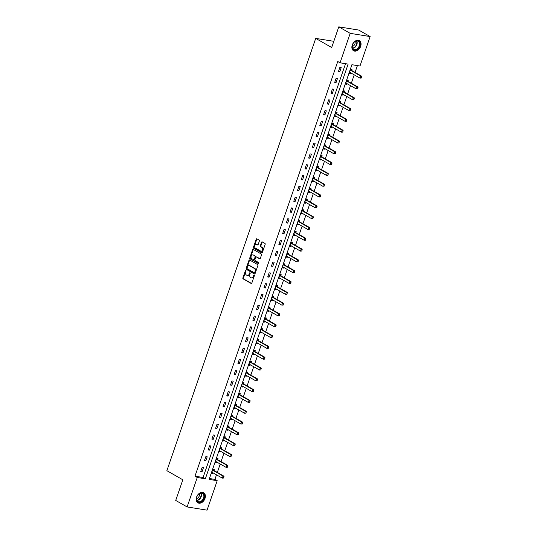 <?xml version="1.0" encoding="UTF-8"?>
<svg xmlns="http://www.w3.org/2000/svg" width="537" height="537" viewBox="0 0 537 537"><rect width="100%" height="100%" fill="white"/><g stroke="black" fill="none" stroke-linecap="round" stroke-linejoin="round"><path stroke-width="0.81" d="M245.852 270.406A0.51 0.349 -80.8 0 0 245.375 270.708L242.885 277.931A0.732 0.497 -80.8 0 0 243.1 278.871L251.155 283.462A0.732 0.497 -80.8 0 0 251.84 283.039L254.33 275.81A0.51 0.349 -80.8 0 0 253.699 275.454L253.377 276.387A2.343 1.591 -80.8 0 1 251.578 277.884A2.343 1.591 -80.8 0 1 251.195 277.75L250.524 277.367A2.343 1.591 -80.8 0 1 249.846 274.373L250.168 273.434A0.51 0.349 -80.8 0 0 249.537 273.078L249.215 274.011A2.343 1.591 -80.8 0 1 247.409 275.508A2.343 1.591 -80.8 0 1 247.033 275.374L246.362 274.991A2.343 1.591 -80.8 0 1 245.684 271.997L246 271.064A0.51 0.349 -80.8 0 0 245.852 270.406M246.013 270.614A0.51 0.349 -80.8 0 0 245.912 270.796L243.429 278.018A0.732 0.497 -80.8 0 0 243.637 278.958L251.531 283.449M254.337 275.36A0.51 0.349 -80.8 0 0 254.243 275.541L253.92 276.474L253.377 276.387M250.175 272.984A0.51 0.349 -80.8 0 0 250.081 273.165L249.759 274.098L249.215 274.011M360.663 46.377A5.813 4.128 -60.3 0 1 353.581 50.746A5.813 4.128 -60.3 0 1 352.259 45.021A5.813 4.128 -60.3 0 1 359.34 40.644A5.813 4.128 -60.3 0 1 360.663 46.377M204.993 498.477A5.813 4.128 -60.3 0 1 197.911 502.854A5.813 4.128 -60.3 0 1 196.582 497.121A5.813 4.128 -60.3 0 1 203.671 492.751A5.813 4.128 -60.3 0 1 204.993 498.477M259.358 241.059A0.732 0.497 -80.8 0 0 259.143 240.126L256.887 238.837A0.732 0.497 -80.8 0 0 256.203 239.26L253.437 247.288A0.732 0.497 -80.8 0 0 253.652 248.228L261.707 252.82A0.732 0.497 -80.8 0 0 262.392 252.39L265.157 244.369A0.732 0.497 -80.8 0 0 264.942 243.429L262.21 241.872A0.732 0.497 -80.8 0 0 261.532 242.301L260.344 245.738A0.732 0.497 -80.8 0 0 260.559 246.671L261.915 247.443A1.96 1.329 -80.8 0 1 262.553 249.712A1.96 1.329 -80.8 0 1 260.975 251.195A1.96 1.329 -80.8 0 1 260.66 251.081L255.357 248.06A1.96 1.329 -80.8 0 1 254.719 245.785A1.96 1.329 -80.8 0 1 256.297 244.308A1.96 1.329 -80.8 0 1 256.612 244.416L257.492 244.919A0.732 0.497 -80.8 0 0 258.176 244.496L259.358 241.059M187.118 506.935L175.72 500.437L182.828 479.789L166.873 470.687L315.716 38.402L331.678 47.504L338.787 26.85L350.191 33.348L370.127 36.563L359.991 66.017L351.903 64.709L209.121 479.393L217.203 480.696L207.06 510.15L187.118 506.935L197.26 477.487L205.342 478.789L348.13 64.104L340.049 62.802L350.191 33.348M340.049 62.802L337.766 61.5L194.978 476.185L197.26 477.487M249.598 259.995A0.732 0.497 -80.8 0 0 248.92 260.418L246.154 268.446A0.732 0.497 -80.8 0 0 246.369 269.379L254.424 273.971A0.732 0.497 -80.8 0 0 255.109 273.548L257.874 265.52A0.732 0.497 -80.8 0 0 257.659 264.587L249.598 259.995M249.799 257.867L252.558 249.839A0.732 0.497 -80.8 0 1 253.242 249.416L261.297 254.008A0.732 0.497 -80.8 0 1 261.512 254.941L260.331 258.378A0.732 0.497 -80.8 0 1 259.646 258.8L256.384 256.941A0.732 0.497 -80.8 0 0 255.699 257.364L254.914 259.646A0.732 0.497 -80.8 0 0 255.129 260.579L258.532 262.519A0.51 0.349 -80.8 0 1 258.203 263.472L250.014 258.8A0.732 0.497 -80.8 0 1 249.799 257.867L250.336 257.955L253.102 249.927L252.558 249.839M333.806 41.315L315.716 38.402M194.978 476.185L203.067 477.487L345.546 63.688M202.046 471.761L203.483 467.606L202.134 467.391L200.704 471.546L202.046 471.761L200.858 471.09M205.772 460.954L207.201 456.799L205.859 456.578L204.422 460.739L205.772 460.954L204.584 460.276M209.497 450.14L210.927 445.985L209.578 445.77L208.148 449.925L209.497 450.14L208.302 449.462M213.216 439.333L214.646 435.171L213.303 434.957L211.867 439.118L213.216 439.333L212.028 438.655M216.941 428.519L218.371 424.364L217.022 424.149L215.592 428.304L216.941 428.519L215.753 427.841M220.66 417.712L222.09 413.55L220.747 413.336L219.311 417.497L220.66 417.712L219.472 417.034M224.385 406.898L225.815 402.743L224.466 402.528L223.036 406.684L224.385 406.898L223.197 406.22M228.104 396.091L229.541 391.929L228.191 391.715L226.762 395.876L228.104 396.091L226.916 395.413M231.83 385.277L233.259 381.122L231.91 380.908L230.48 385.063L231.83 385.277L230.642 384.599M235.548 374.47L236.985 370.308L235.636 370.094L234.206 374.249L235.548 374.47L234.36 373.792M239.274 363.656L240.704 359.501L239.354 359.287L237.925 363.442L239.274 363.656L238.086 362.978M242.993 352.849L244.429 348.688L243.08 348.473L241.65 352.628L242.993 352.849L241.804 352.171M246.718 342.035L248.148 337.88L246.805 337.659L245.369 341.821L246.718 342.035L245.53 341.357M250.443 331.228L251.873 327.067L250.524 326.852L249.094 331.007L250.443 331.228L249.249 330.55M254.162 320.414L255.592 316.259L254.249 316.038L252.813 320.2L254.162 320.414L252.974 319.737M257.888 309.607L259.317 305.446L257.968 305.231L256.538 309.386L257.888 309.607L256.699 308.929M261.606 298.794L263.036 294.638L261.694 294.417L260.257 298.579L261.606 298.794L260.418 298.116M265.332 287.986L266.761 283.825L265.412 283.61L263.982 287.765L265.332 287.986L264.144 287.308M269.05 277.173L270.487 273.018L269.138 272.796L267.708 276.958L269.05 277.173L267.862 276.495M272.776 266.365L274.206 262.204L272.856 261.989L271.427 266.144L272.776 266.365L271.588 265.687M276.495 255.552L277.931 251.397L276.582 251.175L275.152 255.337L276.495 255.552L275.306 254.874M280.22 244.744L281.65 240.583L280.301 240.368L278.871 244.523L280.22 244.744L279.032 244.067M283.939 233.931L285.375 229.776L284.026 229.554L282.596 233.716L283.939 233.931L282.751 233.253M287.664 223.123L289.094 218.962L287.751 218.747L286.315 222.902L287.664 223.123L286.476 222.446M291.39 212.31L292.819 208.155L291.47 207.933L290.04 212.095L291.39 212.31L290.195 211.632M295.108 201.503L296.538 197.341L295.196 197.126L293.759 201.281L295.108 201.503L293.92 200.825M298.834 190.689L300.264 186.534L298.914 186.312L297.485 190.474L298.834 190.689L297.646 190.011M302.553 179.882L303.982 175.72L302.64 175.505L301.203 179.66L302.553 179.882L301.364 179.204M306.278 169.068L307.708 164.913L306.358 164.691L304.929 168.853L306.278 169.068L305.09 168.39M309.997 158.254L311.433 154.099L310.084 153.884L308.654 158.039L309.997 158.254L308.809 157.583M313.722 147.447L315.152 143.292L313.803 143.07L312.373 147.232L313.722 147.447L312.534 146.769M317.441 136.633L318.877 132.478L317.528 132.263L316.098 136.418L317.441 136.633L316.253 135.962M321.166 125.826L322.596 121.671L321.247 121.449L319.817 125.611L321.166 125.826L319.978 125.148M324.885 115.012L326.321 110.857L324.972 110.642L323.543 114.797L324.885 115.012L323.697 114.334M328.61 104.205L330.04 100.043L328.698 99.828L327.261 103.99L328.61 104.205L327.422 103.527M332.336 93.391L333.766 89.236L332.416 89.021L330.987 93.176L332.336 93.391L331.141 92.713M336.055 82.584L337.484 78.422L336.142 78.207L334.705 82.369L336.055 82.584L334.866 81.906M339.78 71.77L341.21 67.615L339.861 67.4L338.431 71.555L339.78 71.77L338.592 71.092M209.423 478.514L214.921 479.4L216.498 474.822M217.324 472.412L220.217 464.015M221.049 461.605L223.942 453.201M224.775 450.791L227.661 442.394M228.493 439.984L231.387 431.58M232.219 429.17L235.112 420.773M235.938 418.363L238.831 409.959M239.663 407.549L242.556 399.152M243.382 396.736L246.275 388.338M247.107 385.928L250 377.531M250.826 375.115L253.719 366.717M254.551 364.308L257.445 355.91M258.27 353.494L261.163 345.096M261.996 342.687L264.889 334.289M265.721 331.873L268.607 323.475M269.44 321.066L272.333 312.662M273.165 310.252L276.058 301.854M276.884 299.445L279.777 291.041M280.609 288.631L283.502 280.233M284.328 277.824L287.221 269.42M288.054 267.01L290.947 258.612M291.772 256.203L294.665 247.799M295.498 245.389L298.391 236.992M299.216 234.582L302.109 226.178M302.942 223.768L305.835 215.371M306.667 212.961L309.554 204.557M310.386 202.147L313.279 193.75M314.111 191.34L317.005 182.936M317.83 180.526L320.723 172.129M321.556 169.719L324.449 161.315M325.274 158.905L328.167 150.508M329 148.098L331.893 139.694M332.718 137.284L335.612 128.887M336.444 126.477L339.337 118.073M340.163 115.663L343.056 107.266M343.888 104.856L346.781 96.452M347.614 94.042L350.5 85.645M351.332 83.235L354.225 74.831M355.058 72.421L357.407 65.601M213.88 470.439L214.263 469.345L212.914 469.13L211.484 473.285L212.827 473.5L213.048 472.855M217.606 459.632L217.982 458.531L216.633 458.316L215.203 462.471L216.552 462.693L216.773 462.048M221.325 448.818L221.707 447.724L220.358 447.502L218.928 451.664L220.271 451.879L220.492 451.234M225.05 438.011L225.426 436.91L224.077 436.695L222.647 440.85L223.996 441.072L224.218 440.427M228.775 427.197L229.151 426.103L227.802 425.881L226.372 430.043L227.715 430.258L227.936 429.613M232.494 416.39L232.87 415.289L231.528 415.074L230.091 419.229L231.44 419.451L231.662 418.806M236.22 405.576L236.595 404.482L235.246 404.26L233.817 408.422L235.166 408.637L235.387 407.992M239.938 394.762L240.314 393.668L238.972 393.453L237.535 397.608L238.884 397.83L239.106 397.185M243.664 383.955L244.04 382.861L242.69 382.639L241.261 386.801L242.61 387.016L242.831 386.372M247.382 373.141L247.758 372.047L246.416 371.832L244.979 375.987L246.329 376.209L246.55 375.564M251.108 362.334L251.484 361.24L250.135 361.018L248.705 365.18L250.054 365.395L250.276 364.751M254.827 351.52L255.209 350.426L253.86 350.211L252.43 354.366L253.773 354.588L253.994 353.943M258.552 340.713L258.928 339.619L257.579 339.397L256.149 343.559L257.498 343.774L257.72 343.13M262.271 329.899L262.653 328.805L261.304 328.59L259.874 332.745L261.217 332.967L261.438 332.322M265.996 319.092L266.372 317.998L265.023 317.776L263.593 321.938L264.942 322.153L265.164 321.509M269.722 308.278L270.098 307.184L268.748 306.969L267.319 311.124L268.661 311.346L268.883 310.701M273.44 297.471L273.816 296.377L272.474 296.156L271.037 300.317L272.387 300.532L272.608 299.888M277.166 286.657L277.542 285.563L276.193 285.348L274.763 289.503L276.112 289.725L276.333 289.081M280.885 275.85L281.26 274.756L279.918 274.535L278.481 278.696L279.831 278.911L280.052 278.267M284.61 265.036L284.986 263.942L283.637 263.727L282.207 267.882L283.556 268.097L283.778 267.46M288.329 254.229L288.705 253.135L287.362 252.914L285.926 257.075L287.275 257.29L287.496 256.646M292.054 243.415L292.43 242.321L291.081 242.106L289.651 246.261L291 246.476L291.222 245.839M295.773 232.608L296.156 231.514L294.806 231.293L293.377 235.454L294.719 235.669L294.941 235.025M299.498 221.794L299.874 220.7L298.525 220.485L297.095 224.641L298.444 224.855L298.666 224.218M303.217 210.987L303.6 209.886L302.25 209.672L300.821 213.833L302.163 214.048L302.385 213.404M306.942 200.173L307.318 199.079L305.969 198.865L304.539 203.02L305.889 203.234L306.11 202.597M310.668 189.366L311.044 188.265L309.695 188.051L308.265 192.212L309.607 192.427L309.829 191.783M314.387 178.553L314.763 177.458L313.42 177.244L311.984 181.399L313.333 181.613L313.554 180.969M318.112 167.745L318.488 166.645L317.139 166.43L315.709 170.585L317.058 170.806L317.28 170.162M321.831 156.932L322.207 155.837L320.864 155.623L319.428 159.778L320.777 159.992L320.998 159.348M325.556 146.124L325.932 145.024L324.583 144.809L323.153 148.964L324.502 149.185L324.724 148.541M329.275 135.311L329.651 134.216L328.308 134.002L326.872 138.157L328.221 138.371L328.443 137.727M333 124.503L333.376 123.403L332.027 123.188L330.597 127.343L331.947 127.564L332.168 126.92M336.719 113.69L337.102 112.595L335.753 112.374L334.323 116.536L335.665 116.751L335.887 116.106M340.445 102.882L340.82 101.782L339.471 101.567L338.042 105.722L339.391 105.943L339.612 105.299M344.163 92.069L344.546 90.975L343.197 90.753L341.767 94.915L343.109 95.13L343.331 94.485M347.889 81.255L348.265 80.161L346.915 79.946L345.486 84.101L346.835 84.322L347.056 83.678M351.614 70.448L351.99 69.354L350.641 69.132L349.211 73.294L350.554 73.509L350.775 72.864M338.787 26.85L358.729 30.065L370.127 36.563M214.921 479.4L217.203 480.696M203.067 477.487L205.342 478.789M212.827 473.5L211.638 472.822M216.552 462.693L215.364 462.015M220.271 451.879L219.083 451.201M223.996 441.072L222.808 440.394M227.715 430.258L226.527 429.58M231.44 419.451L230.252 418.773M235.166 408.637L233.971 407.959M238.884 397.83L237.696 397.152M242.61 387.016L241.415 386.338M246.329 376.209L245.141 375.531M250.054 365.395L248.866 364.717M253.773 354.588L252.585 353.91M257.498 343.774L256.31 343.096M261.217 332.967L260.029 332.289M264.942 322.153L263.754 321.475M268.661 311.346L267.473 310.668M272.387 300.532L271.198 299.854M276.112 289.725L274.917 289.047M279.831 278.911L278.643 278.233M283.556 268.097L282.361 267.426M287.275 257.29L286.087 256.612M291 246.476L289.812 245.805M294.719 235.669L293.531 234.991M298.444 224.855L297.256 224.177M302.163 214.048L300.975 213.37M305.889 203.234L304.701 202.556M309.607 192.427L308.419 191.749M313.333 181.613L312.145 180.935M317.058 170.806L315.863 170.128M320.777 159.992L319.589 159.314M324.502 149.185L323.308 148.507M328.221 138.371L327.033 137.694M331.947 127.564L330.758 126.886M335.665 116.751L334.477 116.073M339.391 105.943L338.203 105.265M343.109 95.13L341.921 94.452M346.835 84.322L345.647 83.644M350.554 73.509L349.365 72.831M247.409 275.508L247.953 275.595A2.343 1.591 -80.8 0 0 249.759 274.098M251.578 277.884L252.115 277.971A2.343 1.591 -80.8 0 0 253.92 276.474M249.772 260.089A0.732 0.497 -80.8 0 0 249.457 260.505L246.691 268.534A0.732 0.497 -80.8 0 0 246.906 269.467L254.793 273.964M247.04 268.05A0.51 0.349 -80.8 0 0 247.188 268.708L254.263 272.742A0.51 0.349 -80.8 0 0 254.739 272.44L255.075 271.453A2.343 1.591 -80.8 0 0 254.397 268.46L249.564 265.708A2.343 1.591 -80.8 0 0 249.181 265.573A2.343 1.591 -80.8 0 0 247.376 267.07L247.04 268.05M254.431 272.769L254.8 272.83A0.51 0.349 -80.8 0 0 255.276 272.528L254.739 272.44M249.181 265.573L249.725 265.661A2.343 1.591 -80.8 0 1 250.101 265.795L254.934 268.547A2.343 1.591 -80.8 0 1 255.619 271.541L255.276 272.528M253.41 249.51A0.732 0.497 -80.8 0 0 253.102 249.927M260.015 258.794L256.921 257.028A0.732 0.497 -80.8 0 0 256.679 256.988M258.512 263.425L250.014 258.8M252.987 255.008A1.96 1.329 -80.8 0 0 252.672 254.894A1.96 1.329 -80.8 0 0 251.094 256.377A1.96 1.329 -80.8 0 0 251.739 258.646L253.605 259.713A0.732 0.497 -80.8 0 0 254.29 259.29L255.075 257.008A0.732 0.497 -80.8 0 0 254.86 256.075L253.531 255.095A1.96 1.329 -80.8 0 0 253.216 254.981L252.672 254.894M253.847 259.754L254.142 259.801A0.732 0.497 -80.8 0 0 254.827 259.378L254.29 259.29M253.531 255.095L255.397 256.162A0.732 0.497 -80.8 0 1 255.612 257.095L254.827 259.378M250.336 257.955A0.732 0.497 -80.8 0 0 250.551 258.888M256.297 244.308L256.834 244.395A1.96 1.329 -80.8 0 1 257.149 244.503L257.861 244.912M260.975 251.195L261.512 251.282A1.96 1.329 -80.8 0 0 263.09 249.799A1.96 1.329 -80.8 0 0 262.452 247.53L261.915 247.443M262.378 241.972A0.732 0.497 -80.8 0 0 262.069 242.388L260.888 245.818A0.732 0.497 -80.8 0 0 261.096 246.758L262.452 247.53M257.055 238.931A0.732 0.497 -80.8 0 0 256.74 239.348L253.981 247.376A0.732 0.497 -80.8 0 0 254.189 248.309L262.076 252.806M223.634 478.037L223.828 476.97L223.634 478.037L222.298 478.131L223.009 476.051L212.981 470.331A0.745 0.51 99.2 0 1 212.853 470.217L212.632 469.942M223.828 476.97L223.009 476.051L223.983 476.205L213.948 470.486A0.745 0.51 99.2 0 1 213.827 470.378L212.874 468.969M211.806 472.338L212.115 472.365A0.745 0.51 99.2 0 1 212.263 472.412L222.298 478.131L223.473 478.011M211.679 472.432L212.363 472.466M223.989 476.997L223.983 476.205M199.999 493.248A5.028 3.571 -60.3 0 1 204.382 495.765A5.028 3.571 -60.3 0 1 200.851 501.941A5.028 3.571 -60.3 0 1 196.468 499.423A5.028 3.571 -60.3 0 1 199.999 493.248M200.59 501.484A4.658 3.309 119.7 0 0 203.731 497.43A4.658 3.309 119.7 0 0 202.503 493.416A4.658 3.309 119.7 0 0 199.804 493.443A4.658 3.309 119.7 0 0 196.663 497.497A4.658 3.309 119.7 0 0 197.891 501.511A4.658 3.309 119.7 0 0 200.59 501.484M199.328 493.698A3.316 2.356 -60.3 0 1 197.146 498.43A3.316 2.356 -60.3 0 1 196.515 498.638M197.562 502.612L197.522 502.585A5.773 4.101 119.7 0 0 197.562 502.612A5.773 4.101 119.7 0 0 200.912 502.578A5.773 4.101 119.7 0 0 204.805 497.557A5.773 4.101 119.7 0 0 203.281 492.577A5.773 4.101 119.7 0 0 203.241 492.55L203.281 492.577M359.736 46.075A5.028 3.571 -60.3 0 1 354.487 50.169A5.028 3.571 -60.3 0 1 352.46 44.9A5.028 3.571 -60.3 0 1 357.709 40.812A5.028 3.571 -60.3 0 1 359.736 46.075M352.5 44.819A4.658 3.309 119.7 0 0 353.561 49.404A4.658 3.309 119.7 0 0 359.24 45.9A4.658 3.309 119.7 0 0 358.172 41.315A4.658 3.309 119.7 0 0 352.5 44.819M354.997 41.591A3.316 2.356 -60.3 0 1 354.937 43.846A3.316 2.356 -60.3 0 1 352.185 46.531M353.192 50.485A5.773 4.101 119.7 0 0 353.239 50.505A5.773 4.101 119.7 0 0 360.273 46.162A5.773 4.101 119.7 0 0 358.958 40.47A5.773 4.101 119.7 0 0 358.911 40.45L358.958 40.47M227.359 467.23L227.554 466.163L227.359 467.23L226.017 467.318L226.735 465.237L216.7 459.524A0.745 0.51 99.2 0 1 216.579 459.41L216.357 459.128M227.554 466.163L226.735 465.237L227.708 465.398L217.673 459.679A0.745 0.51 99.2 0 1 217.545 459.565L216.592 458.155M215.525 461.531L215.84 461.552A0.745 0.51 99.2 0 1 215.988 461.598L226.017 467.318L227.198 467.203M215.404 461.625L216.089 461.659M227.715 466.19L227.708 465.398M231.078 456.416L231.272 455.349L231.078 456.416L229.742 456.51L230.46 454.43L220.425 448.71A0.745 0.51 99.2 0 1 220.298 448.596L220.076 448.321M231.272 455.349L230.46 454.43L231.427 454.584L221.398 448.865A0.745 0.51 99.2 0 1 221.271 448.757L220.318 447.348M219.25 450.718L219.559 450.744A0.745 0.51 99.2 0 1 219.707 450.791L229.742 456.51L230.917 456.39M219.123 450.812L219.808 450.845M231.44 455.376L231.427 454.584M234.803 445.609L234.998 444.542L234.803 445.609L233.461 445.697L234.179 443.616L224.151 437.903A0.745 0.51 99.2 0 1 224.023 437.789L223.801 437.507M234.998 444.542L234.179 443.616L235.152 443.777L225.117 438.058A0.745 0.51 99.2 0 1 224.99 437.944L224.043 436.534M222.976 439.91L223.285 439.931A0.745 0.51 99.2 0 1 223.432 439.978L233.461 445.697L234.642 445.582M222.848 439.998L223.533 440.038M235.159 444.569L235.152 443.777M238.522 434.795L238.723 433.728L238.522 434.795L237.186 434.889L237.904 432.809L227.869 427.09A0.745 0.51 99.2 0 1 227.742 426.975L227.52 426.7M238.723 433.728L237.904 432.809L238.871 432.963L228.843 427.244A0.745 0.51 99.2 0 1 228.715 427.137L227.762 425.727M226.695 429.097L227.003 429.123A0.745 0.51 99.2 0 1 227.151 429.17L237.186 434.889L238.361 434.769M226.567 429.191L227.252 429.224M238.884 433.755L238.871 432.963M242.247 423.988L242.442 422.921L242.247 423.988L240.912 424.076L241.623 421.995L231.595 416.276A0.745 0.51 99.2 0 1 231.467 416.168L231.246 415.886M242.442 422.921L241.623 421.995L242.596 422.156L232.561 416.437A0.745 0.51 99.2 0 1 232.434 416.323L231.487 414.913M230.42 418.289L230.729 418.31A0.745 0.51 99.2 0 1 230.876 418.357L240.912 424.076L242.086 423.962M230.292 418.377L230.977 418.417M242.603 422.948L242.596 422.156M245.966 413.175L246.168 412.107L245.966 413.175L244.63 413.268L245.349 411.188L235.313 405.469A0.745 0.51 99.2 0 1 235.186 405.354L234.964 405.079M246.168 412.107L245.349 411.188L246.315 411.342L236.287 405.623A0.745 0.51 99.2 0 1 236.159 405.516L235.206 404.106M234.139 407.476L234.447 407.502A0.745 0.51 99.2 0 1 234.602 407.549L244.63 413.268L245.805 413.148M234.011 407.57L234.696 407.603M246.329 412.134L246.315 411.342M249.692 402.367L249.886 401.3L249.692 402.367L248.356 402.455L249.067 400.374L239.039 394.655A0.745 0.51 99.2 0 1 238.911 394.547L238.69 394.265M249.886 401.3L249.067 400.374L250.041 400.535L240.005 394.816A0.745 0.51 99.2 0 1 239.878 394.702L238.931 393.292M237.864 396.668L238.173 396.689A0.745 0.51 99.2 0 1 238.321 396.736L248.356 402.455L249.53 402.341M237.737 396.756L238.421 396.796M250.047 401.327L250.041 400.535M253.41 391.554L253.612 390.486L253.41 391.554L252.075 391.648L252.793 389.567L242.758 383.848A0.745 0.51 99.2 0 1 242.63 383.733L242.409 383.458M253.612 390.486L252.793 389.567L253.759 389.721L243.731 384.002A0.745 0.51 99.2 0 1 243.603 383.895L242.65 382.485M241.583 385.855L241.892 385.881A0.745 0.51 99.2 0 1 242.046 385.928L252.075 391.648L253.249 391.527M241.462 385.949L242.14 385.982M253.773 390.513L253.759 389.721M257.136 380.746L257.33 379.679L257.136 380.746L255.8 380.834L256.511 378.753L246.483 373.034A0.745 0.51 99.2 0 1 246.355 372.926L246.134 372.644M257.33 379.679L256.511 378.753L257.485 378.914L247.45 373.195A0.745 0.51 99.2 0 1 247.322 373.081L246.376 371.671M245.308 375.048L245.617 375.068A0.745 0.51 99.2 0 1 245.765 375.115L255.8 380.834L256.975 380.72M245.181 375.135L245.865 375.175M257.492 379.706L257.485 378.914M260.861 369.933L261.056 368.865L260.861 369.933L259.519 370.027L260.237 367.946L250.202 362.227A0.745 0.51 99.2 0 1 250.074 362.113L249.853 361.837M261.056 368.865L260.237 367.946L261.204 368.1L251.175 362.381A0.745 0.51 99.2 0 1 251.048 362.274L250.094 360.864M249.027 364.234L249.336 364.261A0.745 0.51 99.2 0 1 249.49 364.308L259.519 370.027L260.693 369.906M248.906 364.328L249.584 364.361M261.217 368.892L261.204 368.1M264.58 359.125L264.775 358.058L264.58 359.125L263.244 359.213L263.956 357.132L253.927 351.413A0.745 0.51 99.2 0 1 253.8 351.305L253.578 351.023M264.775 358.058L263.956 357.132L264.929 357.293L254.894 351.574A0.745 0.51 99.2 0 1 254.773 351.46L253.82 350.05M252.752 353.427L253.061 353.447A0.745 0.51 99.2 0 1 253.209 353.494L263.244 359.213L264.419 359.099M252.625 353.514L253.31 353.547M264.936 358.085L264.929 357.293M268.305 348.312L268.5 347.244L268.305 348.312L266.963 348.406L267.681 346.325L257.646 340.606A0.745 0.51 99.2 0 1 257.525 340.492L257.304 340.216M268.5 347.244L267.681 346.325L268.654 346.479L258.619 340.76A0.745 0.51 99.2 0 1 258.492 340.653L257.538 339.243M256.471 342.613L256.787 342.64A0.745 0.51 99.2 0 1 256.934 342.687L266.963 348.406L268.144 348.285M256.35 342.707L257.035 342.74M268.661 347.271L268.654 346.479M272.024 337.505L272.219 336.437L272.024 337.505L270.688 337.592L271.407 335.511L261.371 329.792A0.745 0.51 99.2 0 1 261.244 329.684L261.022 329.403M272.219 336.437L271.407 335.511L272.373 335.672L262.345 329.953A0.745 0.51 99.2 0 1 262.217 329.839L261.264 328.429M260.197 331.806L260.505 331.826A0.745 0.51 99.2 0 1 260.653 331.873L270.688 337.592L271.863 337.478M260.069 331.893L260.754 331.926M272.387 336.464L272.373 335.672M275.75 326.691L275.944 325.623L275.75 326.691L274.407 326.778L275.125 324.704L265.097 318.985A0.745 0.51 99.2 0 1 264.969 318.871L264.748 318.595M275.944 325.623L275.125 324.704L276.099 324.858L266.063 319.139A0.745 0.51 99.2 0 1 265.936 319.032L264.989 317.622M263.922 320.992L264.231 321.019A0.745 0.51 99.2 0 1 264.379 321.066L274.407 326.778L275.588 326.664M263.795 321.086L264.479 321.119M276.105 325.65L276.099 324.858M279.468 315.877L279.67 314.816L279.468 315.877L278.132 315.971L278.851 313.89L268.815 308.171A0.745 0.51 99.2 0 1 268.688 308.063L268.466 307.782M279.67 314.816L278.851 313.89L279.817 314.051L269.789 308.332A0.745 0.51 99.2 0 1 269.661 308.218L268.708 306.808M267.641 310.185L267.95 310.205A0.745 0.51 99.2 0 1 268.097 310.252L278.132 315.971L279.307 315.857M267.513 310.272L268.198 310.305M279.831 314.843L279.817 314.051M283.194 305.07L283.388 304.002L283.194 305.07L281.858 305.157L282.569 303.083L272.541 297.364A0.745 0.51 99.2 0 1 272.413 297.25L272.192 296.974M283.388 304.002L282.569 303.083L283.543 303.237L273.508 297.518A0.745 0.51 99.2 0 1 273.38 297.404L272.434 296.001M271.366 299.371L271.675 299.398A0.745 0.51 99.2 0 1 271.823 299.438L281.858 305.157L283.033 305.043M271.239 299.465L271.923 299.498M283.549 304.029L283.543 303.237M286.912 294.256L287.114 293.195L286.912 294.256L285.577 294.35L286.295 292.269L276.26 286.55A0.745 0.51 99.2 0 1 276.132 286.443L275.911 286.161M287.114 293.195L286.295 292.269L287.261 292.43L277.233 286.711A0.745 0.51 99.2 0 1 277.105 286.597L276.152 285.187M275.085 288.564L275.394 288.584A0.745 0.51 99.2 0 1 275.548 288.631L285.577 294.35L286.751 294.236M274.957 288.651L275.642 288.684M287.275 293.222L287.261 292.43M290.638 283.449L290.832 282.381L290.638 283.449L289.302 283.536L290.014 281.462L279.985 275.743A0.745 0.51 99.2 0 1 279.858 275.629L279.636 275.353M290.832 282.381L290.014 281.462L290.987 281.616L280.952 275.897A0.745 0.51 99.2 0 1 280.824 275.783L279.878 274.38M278.81 277.75L279.119 277.777A0.745 0.51 99.2 0 1 279.267 277.817L289.302 283.536L290.477 283.422M278.683 277.844L279.368 277.877M290.994 282.408L290.987 281.616M294.357 272.635L294.558 271.574L294.357 272.635L293.021 272.729L293.739 270.648L283.704 264.929A0.745 0.51 99.2 0 1 283.576 264.822L283.355 264.54M294.558 271.574L293.739 270.648L294.706 270.802L284.677 265.09A0.745 0.51 99.2 0 1 284.55 264.976L283.596 263.566M282.529 266.943L282.838 266.963A0.745 0.51 99.2 0 1 282.992 267.01L293.021 272.729L294.195 272.615M282.408 267.03L283.086 267.064M294.719 271.601L294.706 270.802M298.082 261.828L298.277 260.76L298.082 261.828L296.746 261.915L297.458 259.841L287.429 254.122A0.745 0.51 99.2 0 1 287.302 254.008L287.08 253.726M298.277 260.76L297.458 259.841L298.431 259.995L288.396 254.276A0.745 0.51 99.2 0 1 288.268 254.162L287.322 252.759M286.255 256.129L286.563 256.156A0.745 0.51 99.2 0 1 286.711 256.196L296.746 261.915L297.921 261.801M286.127 256.223L286.812 256.256M298.438 260.787L298.431 259.995M301.807 251.014L302.002 249.953L301.807 251.014L300.465 251.108L301.183 249.027L291.148 243.308A0.745 0.51 99.2 0 1 291.02 243.201L290.799 242.919M302.002 249.953L301.183 249.027L302.15 249.181L292.121 243.462A0.745 0.51 99.2 0 1 291.994 243.355L291.041 241.945M289.973 245.322L290.282 245.342A0.745 0.51 99.2 0 1 290.436 245.389L300.465 251.108L301.64 250.987M289.852 245.409L290.53 245.443M302.163 249.98L302.15 249.181M305.526 240.207L305.721 239.14L305.526 240.207L304.19 240.294L304.902 238.22L294.873 232.501A0.745 0.51 99.2 0 1 294.746 232.387L294.524 232.105M305.721 239.14L304.902 238.22L305.875 238.374L295.84 232.655A0.745 0.51 99.2 0 1 295.719 232.541L294.766 231.132M293.699 234.508L294.007 234.535A0.745 0.51 99.2 0 1 294.155 234.575L304.19 240.294L305.365 240.18M293.571 234.602L294.256 234.635M305.882 239.166L305.875 238.374M309.252 229.393L309.446 228.332L309.252 229.393L307.909 229.487L308.627 227.406L298.592 221.687A0.745 0.51 99.2 0 1 298.471 221.58L298.25 221.298M309.446 228.332L308.627 227.406L309.601 227.56L299.565 221.841A0.745 0.51 99.2 0 1 299.438 221.734L298.485 220.324M297.417 223.701L297.733 223.721A0.745 0.51 99.2 0 1 297.881 223.768L307.909 229.487L309.09 229.366M297.297 223.788L297.981 223.822M309.607 228.353L309.601 227.56M312.97 218.586L313.165 217.519L312.97 218.586L311.635 218.673L312.353 216.599L302.318 210.88A0.745 0.51 99.2 0 1 302.19 210.766L301.969 210.484M313.165 217.519L312.353 216.599L313.319 216.753L303.291 211.034A0.745 0.51 99.2 0 1 303.163 210.92L302.21 209.511M301.143 212.887L301.452 212.907A0.745 0.51 99.2 0 1 301.599 212.954L311.635 218.673L312.809 218.559M301.015 212.981L301.7 213.014M313.333 217.545L313.319 216.753M316.696 207.772L316.89 206.711L316.696 207.772L315.353 207.866L316.071 205.785L306.043 200.066A0.745 0.51 99.2 0 1 305.915 199.959L305.694 199.677M316.89 206.711L316.071 205.785L317.045 205.94L307.01 200.22A0.745 0.51 99.2 0 1 306.882 200.113L305.936 198.703M304.868 202.08L305.177 202.1A0.745 0.51 99.2 0 1 305.325 202.147L315.353 207.866L316.535 207.745M304.741 202.167L305.425 202.201M317.052 206.732L317.045 205.94M320.414 196.965L320.616 195.898L320.414 196.965L319.079 197.052L319.797 194.978L309.762 189.259A0.745 0.51 99.2 0 1 309.634 189.145L309.413 188.863M320.616 195.898L319.797 194.978L320.764 195.132L310.735 189.413A0.745 0.51 99.2 0 1 310.608 189.299L309.654 187.89M308.587 191.266L308.896 191.286A0.745 0.51 99.2 0 1 309.043 191.333L319.079 197.052L320.253 196.938M308.46 191.36L309.144 191.394M320.777 195.924L320.764 195.132M324.14 186.151L324.335 185.09L324.14 186.151L322.804 186.245L323.516 184.164L313.487 178.445A0.745 0.51 99.2 0 1 313.36 178.338L313.138 178.056M324.335 185.09L323.516 184.164L324.489 184.319L314.454 178.599A0.745 0.51 99.2 0 1 314.326 178.492L313.38 177.082M312.312 180.452L312.621 180.479A0.745 0.51 99.2 0 1 312.769 180.526L322.804 186.245L323.979 186.124M312.185 180.546L312.87 180.58M324.496 185.111L324.489 184.319M327.859 175.344L328.06 174.277L327.859 175.344L326.523 175.431L327.241 173.357L317.206 167.638A0.745 0.51 99.2 0 1 317.078 167.524L316.857 167.242M328.06 174.277L327.241 173.357L328.208 173.511L318.179 167.792A0.745 0.51 99.2 0 1 318.052 167.678L317.099 166.269M316.031 169.645L316.34 169.665A0.745 0.51 99.2 0 1 316.494 169.712L326.523 175.431L327.698 175.317M315.904 169.739L316.588 169.773M328.221 174.303L328.208 173.511M331.584 164.53L331.779 163.47L331.584 164.53L330.248 164.624L330.96 162.543L320.931 156.824A0.745 0.51 99.2 0 1 320.804 156.71L320.582 156.435M331.779 163.47L330.96 162.543L331.933 162.698L321.898 156.979A0.745 0.51 99.2 0 1 321.77 156.871L320.824 155.462M319.757 158.831L320.065 158.858A0.745 0.51 99.2 0 1 320.213 158.905L330.248 164.624L331.423 164.503M319.629 158.925L320.314 158.959M331.94 163.49L331.933 162.698M335.303 153.723L335.504 152.656L335.303 153.723L333.967 153.81L334.685 151.736L324.65 146.017A0.745 0.51 99.2 0 1 324.523 145.903L324.301 145.621M335.504 152.656L334.685 151.736L335.652 151.89L325.623 146.171A0.745 0.51 99.2 0 1 325.496 146.057L324.543 144.648M323.475 148.024L323.784 148.044A0.745 0.51 99.2 0 1 323.939 148.091L333.967 153.81L335.142 153.696M323.355 148.118L324.033 148.152M335.665 152.683L335.652 151.89M339.028 142.909L339.223 141.842L339.028 142.909L337.692 143.003L338.404 140.922L328.375 135.203A0.745 0.51 99.2 0 1 328.248 135.089L328.026 134.814M339.223 141.842L338.404 140.922L339.377 141.077L329.342 135.358A0.745 0.51 99.2 0 1 329.215 135.25L328.268 133.841M327.201 137.21L327.51 137.237A0.745 0.51 99.2 0 1 327.657 137.284L337.692 143.003L338.867 142.882M327.073 137.304L327.758 137.338M339.384 141.869L339.377 141.077M342.754 132.102L342.948 131.035L342.754 132.102L341.411 132.189L342.129 130.108L332.094 124.396A0.745 0.51 99.2 0 1 331.967 124.282L331.745 124M342.948 131.035L342.129 130.108L343.096 130.269L333.068 124.55A0.745 0.51 99.2 0 1 332.94 124.436L331.987 123.027M330.92 126.403L331.228 126.423A0.745 0.51 99.2 0 1 331.383 126.47L341.411 132.189L342.586 132.075M330.799 126.49L331.477 126.531M343.109 131.062L343.096 130.269M346.472 121.288L346.667 120.221L346.472 121.288L345.137 121.382L345.848 119.301L335.82 113.582A0.745 0.51 99.2 0 1 335.692 113.468L335.471 113.193M346.667 120.221L345.848 119.301L346.821 119.456L336.786 113.737A0.745 0.51 99.2 0 1 336.665 113.629L335.712 112.22M334.645 115.589L334.954 115.616A0.745 0.51 99.2 0 1 335.101 115.663L345.137 121.382L346.311 121.261M334.517 115.683L335.202 115.717M346.828 120.248L346.821 119.456M350.198 110.481L350.392 109.414L350.198 110.481L348.855 110.568L349.574 108.487L339.538 102.768A0.745 0.51 99.2 0 1 339.418 102.661L339.196 102.379M350.392 109.414L349.574 108.487L350.547 108.649L340.512 102.929A0.745 0.51 99.2 0 1 340.384 102.815L339.431 101.406M338.364 104.782L338.679 104.802A0.745 0.51 99.2 0 1 338.827 104.849L348.855 110.568L350.037 110.454M338.243 104.869L338.928 104.91M350.554 109.441L350.547 108.649M353.917 99.667L354.111 98.6L353.917 99.667L352.581 99.761L353.299 97.68L343.264 91.961A0.745 0.51 99.2 0 1 343.136 91.847L342.915 91.572M354.111 98.6L353.299 97.68L354.266 97.835L344.237 92.116A0.745 0.51 99.2 0 1 344.11 92.008L343.156 90.599M342.089 93.968L342.398 93.995A0.745 0.51 99.2 0 1 342.546 94.042L352.581 99.761L353.755 99.64M341.962 94.062L342.646 94.096M354.279 98.627L354.266 97.835M357.642 88.86L357.837 87.793L357.642 88.86L356.299 88.947L357.018 86.866L346.989 81.147A0.745 0.51 99.2 0 1 346.862 81.04L346.64 80.758M357.837 87.793L357.018 86.866L357.991 87.028L347.956 81.309A0.745 0.51 99.2 0 1 347.828 81.194L346.882 79.785M345.815 83.161L346.123 83.181A0.745 0.51 99.2 0 1 346.271 83.228L356.299 88.947L357.481 88.833M345.687 83.248L346.372 83.289M357.998 87.82L357.991 87.028M361.361 78.046L361.562 76.979L361.361 78.046L360.025 78.14L360.743 76.059L350.708 70.34A0.745 0.51 99.2 0 1 350.58 70.226L350.359 69.951M361.562 76.979L360.743 76.059L361.71 76.214L351.681 70.495A0.745 0.51 99.2 0 1 351.554 70.387L350.601 68.978M349.533 72.347L349.842 72.374A0.745 0.51 99.2 0 1 349.99 72.421L360.025 78.14L361.2 78.019M349.406 72.441L350.09 72.475M361.723 77.006L361.71 76.214M245.912 270.796L245.375 270.708M254.243 275.541L253.699 275.454M250.081 273.165L249.537 273.078M243.637 278.958L243.1 278.871M243.429 278.018L242.885 277.931M246.906 269.467L246.369 269.379M246.691 268.534L246.154 268.446M249.457 260.505L248.92 260.418M255.619 271.541L255.075 271.453M254.934 268.547L254.397 268.46M250.101 265.795L249.564 265.708M256.921 257.028L256.384 256.941M255.612 257.095L255.075 257.008M255.397 256.162L254.86 256.075M257.149 244.503L256.612 244.416M261.096 246.758L260.559 246.671M260.888 245.818L260.344 245.738M262.069 242.388L261.532 242.301M254.189 248.309L253.652 248.228M253.981 247.376L253.437 247.288M256.74 239.348L256.203 239.26M213.827 470.378L212.853 470.217M213.948 470.486L212.981 470.331M201.107 493.1A4.658 3.309 -60.3 0 1 198.213 500.135A4.658 3.309 -60.3 0 1 196.911 500.471M196.784 500.195A4.504 3.195 119.7 0 0 197.972 499.873A4.504 3.195 119.7 0 0 200.804 493.134M356.783 41A4.658 3.309 -60.3 0 1 356.863 44.551A4.658 3.309 -60.3 0 1 352.581 48.364M352.453 48.088A4.504 3.195 119.7 0 0 356.528 44.403A4.504 3.195 119.7 0 0 356.481 41.027M217.545 459.565L216.579 459.41M217.673 459.679L216.7 459.524M221.271 448.757L220.298 448.596M221.398 448.865L220.425 448.71M224.99 437.944L224.023 437.789M225.117 438.058L224.151 437.903M228.715 427.137L227.742 426.975M228.843 427.244L227.869 427.09M232.434 416.323L231.467 416.168M232.561 416.437L231.595 416.276M236.159 405.516L235.186 405.354M236.287 405.623L235.313 405.469M239.878 394.702L238.911 394.547M240.005 394.816L239.039 394.655M243.603 383.895L242.63 383.733M243.731 384.002L242.758 383.848M247.322 373.081L246.355 372.926M247.45 373.195L246.483 373.034M251.048 362.274L250.074 362.113M251.175 362.381L250.202 362.227M254.773 351.46L253.8 351.305M254.894 351.574L253.927 351.413M258.492 340.653L257.525 340.492M258.619 340.76L257.646 340.606M262.217 329.839L261.244 329.684M262.345 329.953L261.371 329.792M265.936 319.032L264.969 318.871M266.063 319.139L265.097 318.985M269.661 308.218L268.688 308.063M269.789 308.332L268.815 308.171M273.38 297.404L272.413 297.25M273.508 297.518L272.541 297.364M277.105 286.597L276.132 286.443M277.233 286.711L276.26 286.55M280.824 275.783L279.858 275.629M280.952 275.897L279.985 275.743M284.55 264.976L283.576 264.822M284.677 265.09L283.704 264.929M288.268 254.162L287.302 254.008M288.396 254.276L287.429 254.122M291.994 243.355L291.02 243.201M292.121 243.462L291.148 243.308M295.719 232.541L294.746 232.387M295.84 232.655L294.873 232.501M299.438 221.734L298.471 221.58M299.565 221.841L298.592 221.687M303.163 210.92L302.19 210.766M303.291 211.034L302.318 210.88M306.882 200.113L305.915 199.959M307.01 200.22L306.043 200.066M310.608 189.299L309.634 189.145M310.735 189.413L309.762 189.259M314.326 178.492L313.36 178.338M314.454 178.599L313.487 178.445M318.052 167.678L317.078 167.524M318.179 167.792L317.206 167.638M321.77 156.871L320.804 156.71M321.898 156.979L320.931 156.824M325.496 146.057L324.523 145.903M325.623 146.171L324.65 146.017M329.215 135.25L328.248 135.089M329.342 135.358L328.375 135.203M332.94 124.436L331.967 124.282M333.068 124.55L332.094 124.396M336.665 113.629L335.692 113.468M336.786 113.737L335.82 113.582M340.384 102.815L339.418 102.661M340.512 102.929L339.538 102.768M344.11 92.008L343.136 91.847M344.237 92.116L343.264 91.961M347.828 81.194L346.862 81.04M347.956 81.309L346.989 81.147M351.554 70.387L350.58 70.226M351.681 70.495L350.708 70.34M254.88 272.856L254.343 272.769M256.8 256.988L256.263 256.901M254.263 259.841L253.726 259.754"/></g></svg>
